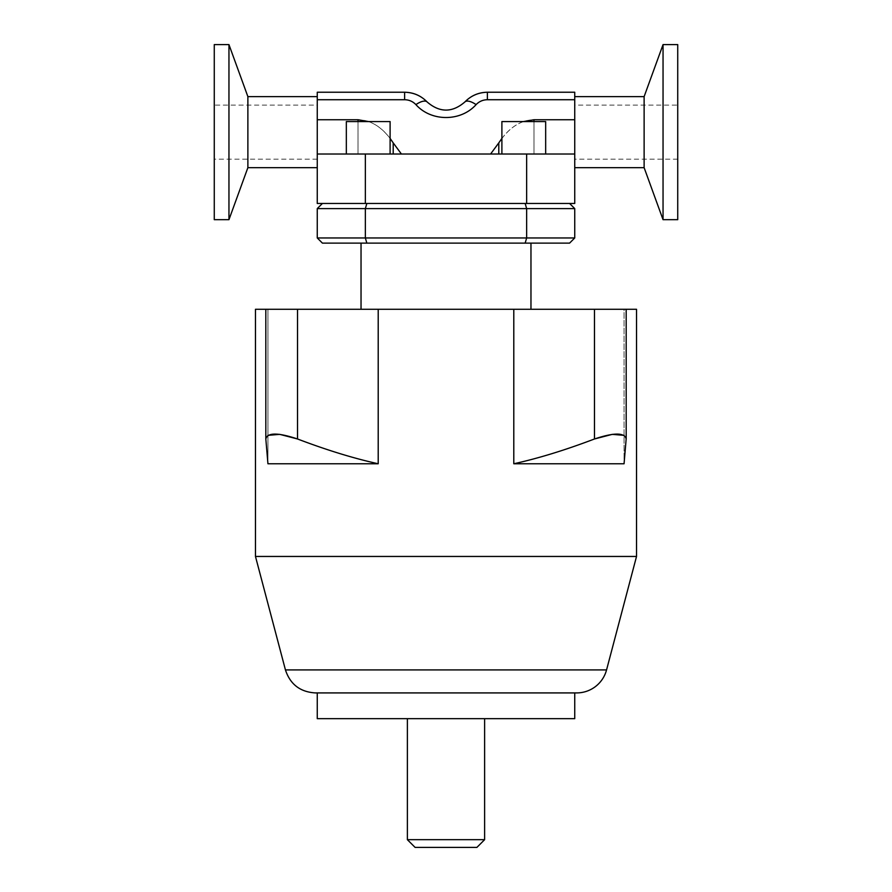 <?xml version="1.0" encoding="UTF-8"?>
<svg xmlns="http://www.w3.org/2000/svg" width="892" height="892" viewBox="0 0 892 892"><rect width="100%" height="100%" fill="white"/><g stroke="black" fill="none" stroke-linecap="round" stroke-linejoin="round"><path stroke-width="0.67" stroke-dasharray="4.46 3.34" d="M390.105 138.416C383.727 130.031 376.569 124.423 368.63 121.58M393.205 154.026L490.578 154.026L401.422 154.026L393.205 142.887L393.205 154.026L401.422 154.026M358.015 119.74L317.262 119.74L317.262 154.026L358.015 154.026L358.015 119.74C371.496 120.074 383.237 127.779 393.205 142.887M498.795 154.026L498.795 142.887C508.763 127.779 520.504 120.074 533.985 119.74L533.985 154.026L574.738 154.026L574.738 203.465L317.262 203.465L317.262 154.026L574.738 154.026L490.578 154.026L533.985 154.026L533.985 121.58M501.895 154.026L545.67 154.026L501.895 154.026L545.67 154.026L501.895 154.026L501.895 121.58L545.67 121.58L501.895 121.58L545.67 121.58L545.67 154.026M390.105 154.026L346.33 154.026L390.105 154.026L346.33 154.026L390.105 154.026L390.105 121.58L346.33 121.58L390.105 121.58L346.33 121.58L346.33 154.026M317.262 154.026L358.015 154.026L358.015 121.58M574.738 154.026L574.738 119.74L533.985 119.74M523.37 121.58C515.431 124.423 508.273 130.031 501.895 138.416M317.262 119.74L317.262 92.233L404.622 92.233L404.622 99.726L317.262 99.726M404.622 99.726C409.06 99.804 412.818 101.432 415.906 104.62A15.454 6.211 -43.1 0 1 427.19 102.022C439.734 112.771 452.266 112.771 464.81 102.022C470.909 95.723 478.435 92.456 487.378 92.233L574.738 92.233L574.738 119.74M498.795 142.887L490.578 154.026M574.738 96.615L574.738 167.674L574.738 96.615M317.262 96.615L317.262 167.674L317.262 96.615M214.27 44.6L214.27 219.677M214.27 105.111L214.27 159.177L214.27 105.111L317.262 105.111L317.262 159.177L317.262 105.111M228.954 44.6L228.954 219.677M247.876 96.615L247.876 167.674M677.73 44.6L677.73 219.677M677.73 105.111L677.73 159.177L677.73 105.111L574.738 105.111L574.738 159.177L574.738 105.111M663.046 44.6L663.046 219.677M644.124 96.615L644.124 167.674M464.81 102.022A15.454 6.211 -136.9 0 1 476.094 104.62C479.182 101.432 482.94 99.804 487.378 99.726L574.738 99.726M525.154 203.465L366.846 203.465L569.587 203.465L525.154 203.465L526.648 208.605L317.262 208.605L317.262 237.963L322.413 243.115L366.846 243.115L365.352 237.963L526.648 237.963L525.154 243.115L366.846 243.115M322.413 203.465L366.846 203.465L322.413 203.465L317.262 208.605M526.648 203.465L526.648 154.026M365.352 203.465L365.352 154.026M317.262 237.963L365.352 237.963L365.352 208.605L366.846 203.465M574.738 237.963L574.738 208.605L526.648 208.605L526.648 237.963L574.738 237.963L569.587 243.115L525.154 243.115M569.587 203.465L574.738 208.605M378.208 463.762C353.656 458.365 326.762 450.103 297.515 438.976L297.515 309.279L265.816 309.279L267.935 309.279L267.935 463.762L378.208 463.762L378.208 309.279L297.515 309.279M265.816 309.279L265.827 438.976L265.827 309.279L267.935 309.279L265.827 309.279L265.827 438.976L267.935 463.762L267.935 309.279L255.469 309.279M265.816 438.674L267.935 435.352M636.531 309.279L624.066 309.279L624.066 463.762L624.066 309.279L626.184 309.279L594.485 309.279L594.485 438.976C565.238 450.103 538.344 458.365 513.792 463.762L624.066 463.762L626.184 438.674L624.066 435.352M594.485 309.279L513.792 309.279L513.792 463.762M513.792 309.279L378.208 309.279M636.531 556.452L255.469 556.452M626.173 309.279L626.184 438.674M576.689 692.917L315.311 692.917M574.738 692.917L317.262 692.917L574.738 692.917M574.738 718.662L317.262 718.662M530.963 309.279L361.037 309.279L530.963 309.279M530.963 243.115L361.037 243.115L530.963 243.115M407.376 839.673L484.624 839.673M476.897 847.4L415.103 847.4M484.624 718.662L407.376 718.662L484.624 718.662M487.378 92.233L487.378 99.726M285.44 669.914L606.56 669.914M317.262 159.177L214.27 159.177M677.73 159.177L574.738 159.177M427.19 102.022C421.091 95.723 413.565 92.456 404.622 92.233"/><path stroke-width="1.34" d="M393.205 154.026L393.205 142.887L390.105 138.416M368.63 121.58L358.015 119.74L358.015 121.58M533.985 121.58L533.985 119.74L574.738 119.74L574.738 154.026L317.262 154.026L317.262 119.74L358.015 119.74M533.985 119.74L523.37 121.58M501.895 138.416L498.795 142.887L498.795 154.026M490.578 154.026L498.795 142.887M574.738 99.726L574.738 92.233L487.378 92.233C478.502 92.389 470.987 95.656 464.81 102.022C470.987 95.656 478.502 92.389 487.378 92.233L487.378 99.726L574.738 99.726L574.738 119.74M317.262 154.026L317.262 203.465L574.738 203.465L574.738 154.026M346.33 154.026L346.33 121.58L390.105 121.58L390.105 154.026M393.205 142.887L401.422 154.026M317.262 99.726L404.622 99.726L404.622 92.233C413.498 92.389 421.013 95.656 427.19 102.022C421.013 95.656 413.498 92.389 404.622 92.233L317.262 92.233L317.262 119.74M545.67 154.026L545.67 121.58L501.895 121.58L501.895 154.026M214.27 219.677L214.27 44.6L228.954 44.6L228.954 219.677L214.27 219.677M317.262 167.674L247.876 167.674L247.876 96.615L228.954 44.6M317.262 96.615L247.876 96.615M677.73 219.677L677.73 44.6L663.046 44.6L663.046 219.677L677.73 219.677M663.046 219.677L644.124 167.674L644.124 96.615L663.046 44.6M574.738 96.615L644.124 96.615M404.622 99.726C409.06 99.804 412.818 101.432 415.906 104.62C431.249 121.814 460.751 121.814 476.094 104.62C460.751 121.814 431.249 121.814 415.906 104.62A15.454 6.211 -43.1 0 1 427.19 102.022C421.091 95.723 413.565 92.456 404.622 92.233M487.378 99.726C482.94 99.804 479.182 101.432 476.094 104.62A15.454 6.211 -136.9 0 0 464.81 102.022C452.266 112.771 439.734 112.771 427.19 102.022M526.648 203.465L526.648 154.026M365.352 203.465L365.352 154.026M574.738 237.963L526.648 237.963L525.154 243.115L569.587 243.115L574.738 237.963L574.738 208.605L569.587 203.465M366.846 203.465L365.352 208.605L526.648 208.605L526.648 237.963L365.352 237.963L366.846 243.115L525.154 243.115M366.846 243.115L322.413 243.115L317.262 237.963L317.262 208.605L365.352 208.605L365.352 237.963L317.262 237.963M525.154 203.465L526.648 208.605L574.738 208.605M322.413 203.465L317.262 208.605M267.935 435.352L279.731 434.359L297.515 438.976C326.762 450.103 353.656 458.365 378.208 463.762L267.935 463.762L265.827 438.976C267.433 432.464 278.003 432.464 297.515 438.976L297.515 309.279L378.208 309.279L378.208 463.762M626.184 309.279L626.184 438.674L624.066 463.762L513.792 463.762L513.792 309.279L636.531 309.279L636.531 556.452L606.56 669.914L285.44 669.914L255.469 556.452L255.469 309.279L265.816 309.279L265.827 438.976M626.173 438.976C624.567 432.464 613.997 432.464 594.485 438.976L612.269 434.359L624.066 435.352M513.792 463.762C538.344 458.365 565.238 450.103 594.485 438.976L594.485 309.279M378.208 309.279L513.792 309.279M255.469 556.452L636.531 556.452M265.827 309.279L297.515 309.279M606.56 669.914A30.897 30.897 0 0 1 576.689 692.917L315.311 692.917C300.158 691.991 290.201 684.32 285.44 669.914M317.262 692.917L317.262 718.662L574.738 718.662L574.738 692.917M530.963 243.115L530.963 309.279M484.624 839.673L407.376 839.673L415.103 847.4L476.897 847.4L484.624 839.673L484.624 718.662M247.876 167.674L228.954 219.677M644.124 167.674L574.738 167.674M464.81 102.022C470.909 95.723 478.435 92.456 487.378 92.233M361.037 309.279L361.037 243.115M407.376 839.673L407.376 718.662"/></g></svg>
